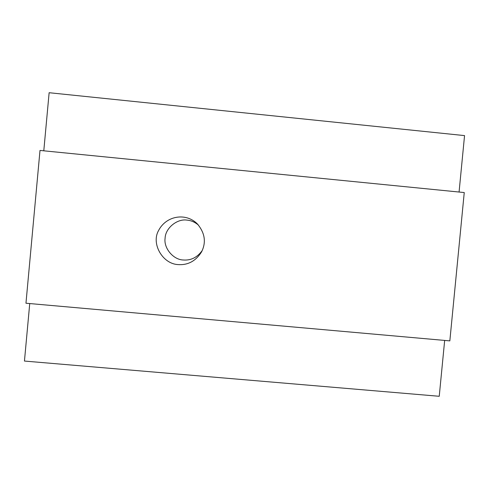 <?xml version="1.0" encoding="UTF-8"?>
<svg xmlns="http://www.w3.org/2000/svg" width="489" height="489" viewBox="0 0 489 489"><rect width="100%" height="100%" fill="white"/><g stroke="black" fill="none" stroke-linecap="round" stroke-linejoin="round"><path stroke-width="0.73" d="M459.073 192.036L464.55 135.6L49.132 92.714L43.79 150.814M198.461 225.105C194.873 222.11 191.052 220.447 187 220.117C177.104 218.51 165.386 228.167 165.105 238.174C163.522 248.057 173.247 259.726 183.259 259.995C190.912 260.6 197.226 257.458 202.201 250.576M178.094 264.592C162.586 263.901 151.138 243.791 158.454 230.747C166.107 215.521 186.077 212.367 197.446 224.005C204.964 233.051 206.334 242.355 201.547 251.914C195.777 261.047 187.959 265.276 178.094 264.592M444.666 340.423L439.238 396.286L24.45 361.059L29.737 303.559M464.25 192.55L449.837 340.882L25.96 303.223L40 150.435L464.25 192.55"/></g></svg>
